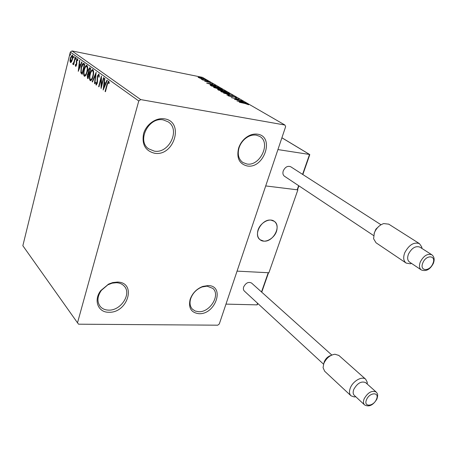 <?xml version="1.0" encoding="UTF-8"?>
<svg xmlns="http://www.w3.org/2000/svg" width="457" height="457" viewBox="0 0 457 457"><rect width="100%" height="100%" fill="white"/><g stroke="black" fill="none" stroke-linecap="round" stroke-linejoin="round"><path stroke-width="0.69" d="M247.186 165.965C264.112 169.136 275.068 136.449 257.548 134.187C253.132 133.587 248.859 135.072 244.741 138.637C241.833 141.31 239.776 144.515 238.577 148.251C236.412 158.036 239.285 163.937 247.186 165.965M256.246 135.135L259.656 136.369C271.361 142.578 260.079 166.594 246.843 163.989L242.844 162.492C238.577 159.276 237.309 154.409 239.034 147.891C240.125 144.503 241.987 141.596 244.626 139.174C248.362 135.935 252.235 134.592 256.246 135.135M154.54 153.238C174.163 156.842 184.697 121.528 164.446 118.849C156.031 117.369 146.12 124.407 143.561 133.758C141.687 144.389 145.343 150.879 154.54 153.238M163.246 119.9L168.096 121.813C180.766 129.508 169.061 153.98 154.266 151.118L148.605 148.799C136.546 140.836 148.662 116.661 163.246 119.9M108.737 312.251C127.806 313.325 137.077 282.249 117.432 282.06L112.725 282.569L108.675 284.054L100.843 290.521C93.239 300.015 98.004 312.508 108.737 312.251M116.404 282.712C119.614 282.872 122.185 283.974 124.121 286.025C132.016 293.708 120.831 310.897 108.52 310.12C105.036 310.017 102.277 308.806 100.249 306.481C96.861 301.797 97.238 296.433 101.363 290.384L107.863 284.825L112.131 283.169L116.404 282.712M198.995 313.702C215.595 314.684 225.318 285.671 208.175 285.556L202.759 286.43C196.59 288.881 192.38 293.205 190.123 299.415C188.255 308.001 191.215 312.765 198.995 313.702M207.044 286.151L212.813 288.384C220.76 294.862 210.043 312.485 198.715 311.714L195.265 311.057L192.5 309.269C190.015 306.624 189.404 303.105 190.666 298.724C192.711 293.097 196.533 289.172 202.131 286.95L207.044 286.151M71.486 61.849L70.441 62.489L69.978 60.747L70.338 57.982L72.28 55C72.869 55.931 72.909 57.428 72.395 59.479L71.486 61.849M75.468 57.439L73.663 64.728L73.64 63.449L72.943 64.311L72.703 63.871L73.908 62.152L75.182 57.234L75.468 57.439M75.605 66.322L75.314 64.871L75.634 64.368L75.873 65.437L76.336 64.631L76.41 60.455L77.416 58.724L77.89 60.204L77.553 60.764L77.273 59.673L76.707 60.627L76.822 63.614L75.816 66.362M83.888 63.494L84.796 64.146L82.231 74.325L80.826 72.84L81.169 67.373C81.694 65.043 82.443 63.683 83.425 63.294L83.888 63.494M90.692 68.379L88.064 78.701L87.504 78.278L87.236 75.057L88.161 73.143L88.201 70.052L89.641 67.705L90.692 68.379M96.181 72.326L94.81 83.762L94.468 83.505L95.502 74.839L92.48 82.009L92.137 81.757L96.181 72.326M103.522 77.604L103.853 77.844L101.088 88.469L101.014 79.004L98.975 86.881L98.649 86.641L101.391 76.073L101.465 85.51L103.522 77.604M107.304 84.602L105.436 91.731L105.104 91.48L107.001 84.254L108.583 80.98L109.292 82.906L108.903 83.608L108.406 82.134L107.304 84.602M138.768 100.974L77.507 322.813L78.558 324.19L217.732 325.19L219.303 323.967L285.631 126.675L284.922 125.024L140.716 99.597L138.768 100.974L70.315 52.075L22.85 245.729L77.507 322.813M103.168 90.029L104.516 78.318L104.876 78.575L104.425 82.323L105.641 83.208L106.989 80.095L107.355 80.358L103.168 90.029M98.889 73.954L99.238 76.942L98.838 77.284L98.506 74.999L97.592 76.416L97.392 83.094L96.193 85.053L95.673 82.62L96.09 82.157L96.41 83.962L97.061 82.9L97.272 76.165L98.889 73.954M93.114 76.245C92.485 78.804 91.611 80.295 90.492 80.723L90.172 80.598C89.275 79.164 89.212 76.965 89.989 74.005C90.612 71.452 91.486 69.967 92.617 69.55L92.931 69.675C93.822 71.098 93.885 73.286 93.114 76.245M87.138 71.858C86.527 74.388 85.67 75.868 84.579 76.29L84.277 76.17C83.408 74.771 83.351 72.606 84.111 69.687C84.716 67.162 85.573 65.688 86.676 65.277L86.973 65.397C87.835 66.791 87.893 68.944 87.138 71.858M78.261 71.349L79.512 60.347L79.832 60.575L79.415 64.094L80.483 64.877L81.689 61.912L82.014 62.141L78.261 71.349M76.199 58.799L75.753 59.456L76.119 57.771L76.199 58.799M74.011 57.216L73.566 57.879L73.931 56.2L74.011 57.216M70.492 54.686L70.058 55.337L70.418 53.675L70.492 54.686M200.217 78.296L198.104 77.267L200.046 77.433L204.468 79.05L200.217 78.296M208.038 81.003L202.36 79.866L202.851 79.832L201.24 79.175L208.038 81.003M204.679 81.255L208.255 81.712L210.82 82.7L204.679 81.255M218.32 86.956L219.423 87.59L211.534 86.036L210.02 84.911L212.694 85.151L218.24 87.213M226.586 91.737L218.635 90.189L217.572 89.429L222.228 90.075L226.586 91.737M233.247 95.593L226.832 94.982L231.288 95.199L223.587 93.085L233.247 95.593M242.119 100.729L234.43 99.42L237.897 99.078L231.482 97.701L239.542 99.238L236.115 99.586L242.073 100.871M245.106 103.516L239.279 102.259L244.781 103.293L248.585 104.385L248.654 104.79L245.106 103.516M284.922 125.024L202.405 77.33L71.995 50.933L140.716 99.597M236.943 100.894L243.318 101.42L241.702 101.494L246.734 103.396L236.943 100.894M236.646 97.478L236.863 97.764L236.035 97.804L235.315 97.541L235.852 97.335L233.79 96.667L230.956 96.73L227.992 95.604L230.534 96.496L233.413 96.444L236.646 97.478L236.537 97.815M227.186 93.605L221.074 91.697L220.68 91.211L223.37 91.4L229.431 93.302L229.82 93.782L227.186 93.605M219.931 89.383L213.905 87.498L213.528 87.041L216.218 87.241L222.193 89.115L222.565 89.572L219.931 89.383M206.69 83.203L212.985 83.865L211.351 83.871L212.654 84.625L216.035 85.63L206.69 83.203M208.603 81.535L207.604 81.169L208.603 81.535M205.924 79.986L204.936 79.621L205.924 79.986M201.617 77.49L200.634 77.13L201.617 77.49M70.315 52.075L71.995 50.933M248.471 104.739L248.585 104.385M241.045 101.431L238.88 101.243L242.164 102.088L241.045 101.431M237.783 99.443L237.897 99.078M228.431 95.976L228.569 95.542M231.545 96.821L231.665 96.433M235.972 97.507L236.041 97.804M221.017 91.657L221.542 91.68M228.894 93.639L229.265 93.834L229.431 93.302M223.747 91.617L221.611 91.463L221.879 91.846L226.803 93.382L228.928 93.525L223.747 91.617M225.507 91.526L225.615 91.172M218.697 89.909L221.639 90.629L219.206 89.743L218.469 89.686L218.617 90.178M222.268 90.68L225.404 91.36L222.599 90.286L221.742 90.235L222.205 90.886M221.639 90.772L221.765 90.355M213.87 87.481L214.379 87.504M221.651 89.441L222.028 89.641L222.193 89.115M216.584 87.453L214.442 87.293L214.704 87.653L219.56 89.172L221.685 89.321L216.584 87.453M210.414 85.368L210.871 85.408M211.985 85.985L218.252 87.224L213.053 85.362L210.94 85.168L211.945 86.116M210.831 85.625L210.934 85.282M210.7 83.797L208.563 83.562L211.7 84.379L210.7 83.797M207.364 82.032L207.489 81.603M198.275 77.519L198.367 77.216M204.096 79.101L204.205 78.747M200.389 77.627L199.046 77.707L203.685 78.821L200.389 77.627M105.487 91.549L105.104 91.48M108.206 82.226L108.892 81.163M109.274 82.66L108.68 82.483M109.257 82.591L108.503 82.169M103.888 88.361L103.996 87.476M104.464 83.557L104.602 82.449M106.081 83.288L105.641 83.208M105.676 84.231L104.282 83.522L103.813 87.441L105.213 84.202L104.282 83.522M104.253 87.521L103.813 87.441M105.653 84.282L105.213 84.202M101.585 86.562L101.585 85.533M101.465 79.084L101.014 79.004M99.02 86.704L98.649 86.641M101.214 79.038L101.465 78.067M101.837 85.579L101.465 85.51M99.306 75.291L98.632 75.051M96.307 85.036L96.016 84.985M96.461 84.962L96.221 83.831M96.073 82.688L95.673 82.62M97.421 82.968L97.061 82.9M97.632 81.477L97.215 81.403M97.581 80.152L97.09 80.066M97.638 76.233L97.272 76.165M98.232 75.114L98.998 74.057M94.833 83.568L94.468 83.505M95.873 74.908L95.502 74.839M92.554 81.832L92.137 81.757M95.644 74.862L95.97 74.097M90.04 78.85L90.715 80.689L90.172 80.598M90.343 74.074L89.989 74.005M91.663 71.092L92.942 69.681M93.605 71.463L92.514 70.669M91.126 79.707L92.017 79.227M90.297 74.234C89.681 76.587 89.726 78.347 90.429 79.529L90.675 79.621C91.589 79.29 92.291 78.084 92.8 76.016C93.417 73.663 93.377 71.903 92.668 70.749L92.417 70.652C91.503 70.972 90.8 72.166 90.297 74.234M93.222 70.858L92.668 70.749M93.154 76.085L92.8 76.016M88.132 78.438L87.533 76.987M87.584 75.119L87.236 75.057M88.235 73.891L88.715 73.246L88.161 73.143M88.715 73.246L88.527 72.474L89.132 73.063L90.109 69.218L89.412 68.818L88.509 70.275L88.521 72.469M88.549 70.115L88.201 70.052M89.184 68.893L89.966 67.859M90.48 69.196L89.515 68.836M89.212 74.183L88.475 73.874M88.709 74L88.395 73.863L87.544 75.262L87.71 77.182L88.024 77.416L88.864 74.12M88.372 77.484L88.024 77.416M89.481 73.126L89.132 73.063M90.309 69.07L89.755 68.967M90.457 69.287L90.109 69.218M84.785 76.268L84.277 76.17M84.808 76.256L84.162 74.502M84.448 69.755L84.111 69.687M85.773 66.762L86.99 65.414M87.624 67.116L86.567 66.379M85.213 75.291L86.042 74.862M84.408 69.91C83.808 72.229 83.848 73.965 84.528 75.114L84.762 75.205C85.648 74.874 86.339 73.686 86.836 71.64C87.441 69.31 87.401 67.585 86.716 66.459L86.476 66.362C85.59 66.676 84.899 67.859 84.408 69.91M87.264 66.562L86.716 66.459M87.178 71.703L86.836 71.64M82.294 74.068L80.826 72.84M81.369 72.943L81.18 71.875M81.506 67.436L81.169 67.373M82.688 64.688L83.768 63.414M84.591 64.945L83.328 64.431M82.197 73.063L84.231 64.974L83.203 64.408L81.466 67.59L81.22 72L82.534 73.126M84.568 65.043L84.231 64.974M78.97 69.613L79.05 68.944M79.484 65.26L79.609 64.237M80.872 64.951L80.483 64.877M80.512 65.831L79.284 65.22L78.844 68.904L80.101 65.819L79.284 65.22M79.227 68.978L78.844 68.904M80.483 65.894L80.101 65.819M76.011 66.225L75.868 65.437L76.405 65.54L75.908 65.431M75.656 64.94L75.314 64.871M76.656 64.694L76.336 64.631M76.787 63.986L76.433 63.917M76.622 61.735L76.222 61.661M76.736 60.524L76.41 60.455M77.233 59.678L77.69 58.953M76.25 58.553L75.719 58.45M73.697 64.58L73.377 64.517M73.965 63.512L73.64 63.449M73.263 64.1L72.703 63.871M73.24 63.974L73.468 63.5M74.28 62.226L73.908 62.152M74.057 56.982L73.537 56.879M70.795 62.558L70.441 62.489M70.892 62.518L70.544 61.472M70.367 60.821L69.978 60.747M70.658 58.045L70.338 57.982M71.663 55.925L72.366 55.074M72.726 56.137L72.366 55.948M71.195 61.706L71.6 61.655M70.618 58.176L70.795 61.655L72.115 59.267L72.063 55.891L70.618 58.176M72.6 55.994L72.063 55.891M72.429 59.33L72.115 59.267M70.544 54.452L70.03 54.349M263.763 241.119L260.147 239.776C252.835 234.955 261.735 218.686 270.967 220.12L274.297 221.331C281.792 226.084 273.063 242.364 263.763 241.119M297.867 189.883L265.711 185.93L237.063 271.132L268.899 272.76L297.867 189.883L297.53 189.655M276.908 229.66C277.53 225.975 276.662 223.199 274.297 221.331C269.253 217.212 258.856 223.633 257.668 231.676C257.097 235.241 257.925 237.943 260.147 239.776C265.18 244.084 275.628 237.726 276.908 229.66M309.737 154.792L309.538 154.466L277.93 149.576L265.711 185.93L297.199 189.804L298.638 185.668M297.661 189.347L297.199 189.804M261.513 291.966L268.23 272.726L237.063 271.132L225.975 304.116L257.005 304.865L257.565 303.259M257.48 304.356L257.005 304.865M323.864 363.281L324.304 361.67C325.755 358.437 328.006 356.346 331.062 355.409M338.888 355.449L334.907 354.226C330 355.078 326.298 358.179 323.796 363.526L323.07 367.662L324.664 371.233L350.856 395.665M365.771 382.743L365.629 382.618C361.321 380.892 357.38 383.143 353.809 389.37C352.793 392.072 352.975 394.088 354.358 395.425L364.486 404.822M355.803 396.773L354.221 396.933L351.045 395.836C349.262 394.1 349.022 391.483 350.325 387.987C352.884 381.064 362.127 375.825 365.669 379.224L367.217 382.172L367.251 384.057M251.647 283.117L251.539 283.026C248.431 281.581 245.809 282.883 243.672 286.922C243.118 288.71 243.364 290.109 244.409 291.109L323.562 364.2M374.083 233.59L375.894 229.157L379.321 225.941M388.776 224.17L383.743 223.576C379.567 224.947 376.442 228.009 374.38 232.762L373.58 238.703L376.025 242.776L405.993 262.969M419.903 247.151L419.783 247.071C415.47 245.706 411.694 248.065 408.455 254.161C407.118 257.868 407.484 260.513 409.558 262.09L421.211 269.887M411.591 263.449L410.266 263.78L406.164 263.083C403.485 261.033 403 257.605 404.725 252.807C408.918 244.906 413.814 241.839 419.417 243.61L421.742 246.929L421.977 248.477M290.789 166.794L290.698 166.736C287.613 165.628 285.128 167.022 283.243 170.924C282.54 173.329 282.957 175.111 284.505 176.259L373.609 235.555M107.384 84.322L107.001 84.254M88.052 78.381L87.504 78.278M82.197 73.994L81.649 73.891M84.459 64.848L83.911 64.745M76.81 63.043L76.33 62.952M74.897 59.747L74.571 59.684M302.585 174.374L309.538 154.466L281.889 137.797M364.132 398.858C367.776 392.546 371.758 390.244 376.082 391.946C377.076 393.483 378.55 393.551 376.916 399.064C373.146 405.273 369.05 407.238 364.629 404.959C363.258 403.622 363.087 401.589 364.132 398.858M376.482 399.207C379.864 391.706 369.387 392.243 366.497 399.795C363.184 407.347 373.643 406.639 376.482 399.207M420.303 261.964C423.616 255.789 427.438 253.378 431.762 254.726C434.304 256.714 434.813 259.645 433.293 263.523C430.077 269.539 426.095 271.687 421.343 269.973C419.269 268.39 418.92 265.723 420.303 261.964M432.876 263.569C436.641 255.195 426.118 254.372 422.839 262.889C419.143 271.338 429.66 271.944 432.876 263.569M192.163 308.915L192.5 309.269M190.666 298.724L190.123 299.415M202.131 286.95L202.759 286.43M99.786 305.887L100.249 306.481M101.363 290.384L100.843 290.521M107.863 284.825L108.018 284.391M148.079 148.376L148.605 148.799M242.53 162.281L242.844 162.492M239.034 147.891L238.577 148.251M244.626 139.174L244.741 138.637M221.571 91.589L221.474 91.903M228.928 93.525L228.826 93.851M218.457 89.721L218.366 90.029M221.725 90.292L221.622 90.617M214.407 87.407L214.316 87.715M221.685 89.321L221.588 89.635M210.917 85.253L210.808 85.613M207.181 81.66L207.084 81.986M108.44 82.14L108.977 82.237M98.552 75.011L99.066 75.108M90.675 79.621L91.234 79.724M84.762 75.205L85.31 75.308M71.966 55.84L72.463 55.943M70.795 61.655L71.332 61.764M309.697 154.517L281.9 137.763M297.581 189.586L298.889 185.833M302.837 174.534L309.783 154.655M257.388 304.608L257.788 303.465M261.735 292.166L268.493 272.835M366.971 383.811L367.217 382.172M376.082 391.946L365.629 382.618M365.669 379.224L338.706 355.289M331.822 355.038L251.539 283.026M355.592 396.573L354.221 396.933M421.651 248.265L421.742 246.929M431.762 254.726L419.783 247.071M419.417 243.61L388.616 224.067M381.007 224.758L290.698 166.736M411.329 263.272L410.266 263.78"/></g></svg>
